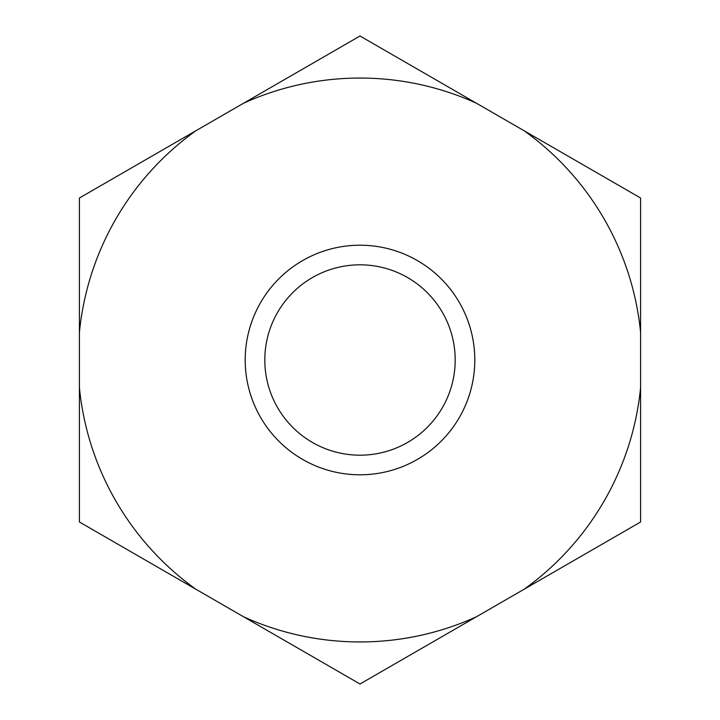 <?xml version="1.0" encoding="UTF-8"?>
<svg xmlns="http://www.w3.org/2000/svg" width="720" height="720" viewBox="0 0 720 720"><rect width="100%" height="100%" fill="white"/><g stroke="black" fill="none" stroke-linecap="round" stroke-linejoin="round"><path stroke-width="1.08" d="M264.816 360A95.184 95.184 0 0 1 360 264.816A95.184 95.184 0 0 1 455.184 360A95.184 95.184 0 0 1 360 455.184A95.184 95.184 0 0 1 264.816 360M245.205 360A114.795 114.795 0 0 0 360 474.795A114.795 114.795 0 0 0 474.795 360A114.795 114.795 0 0 0 360 245.205A114.795 114.795 0 0 0 245.205 360M243.594 103.203A281.952 281.952 0 0 1 476.406 103.203L360 36L243.594 103.203L79.407 198L79.407 332.406A281.952 281.952 0 0 1 195.813 130.797M476.406 103.203L524.187 130.797A281.952 281.952 0 0 1 640.593 332.406L640.593 387.594A281.952 281.952 0 0 1 524.187 589.203L640.593 522L640.593 387.594M79.407 332.406L79.407 387.594A281.952 281.952 0 0 0 195.813 589.203L243.594 616.797A281.952 281.952 0 0 0 476.406 616.797L524.187 589.203M640.593 332.406L640.593 198L524.187 130.797M79.407 387.594L79.407 522L195.813 589.203M243.594 616.797L360 684L476.406 616.797"/></g></svg>
